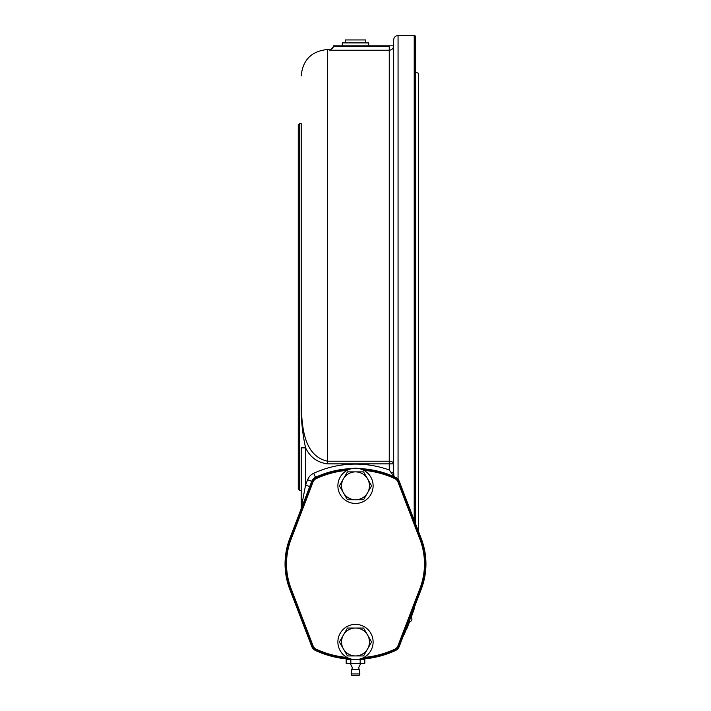 <?xml version="1.0" encoding="UTF-8"?>
<svg xmlns="http://www.w3.org/2000/svg" width="711" height="711" viewBox="0 0 711 711"><rect width="100%" height="100%" fill="white"/><g stroke="black" fill="none" stroke-linecap="round" stroke-linejoin="round"><path stroke-width="1.07" d="M299.731 123.607L299.731 490.528L298.265 489.061L298.265 125.074L299.731 123.607L301.197 123.607L301.197 403.946C301.828 424.289 302.895 455.884 327.611 461.226L327.611 49.494L329.815 49.494C332.046 49.272 333.263 48.055 333.486 45.824L393.663 45.824M398.755 480.272L398.062 479.276L398.062 35.55L414.211 35.55A1.466 1.466 0 0 1 415.677 37.016L415.677 524.087M359.037 468.576A95.398 95.398 0 0 1 395.485 477.294A7.341 7.341 0 0 1 399.262 481.329L421.268 538.662A70.451 70.451 0 0 1 421.268 589.152L399.262 646.486A7.341 7.341 0 0 1 395.485 650.521A95.398 95.398 0 0 1 359.037 659.239L359.037 659.239M348.897 659.079L351.963 659.239A95.398 95.398 0 0 1 315.515 650.521A7.341 7.341 0 0 1 311.738 646.486L289.733 589.152A70.451 70.451 0 0 1 289.733 538.662L311.738 481.329A7.341 7.341 0 0 1 315.515 477.294A95.398 95.398 0 0 1 351.963 468.576M299.731 490.528L301.197 490.528M390.863 472.3L393.663 472.3L393.956 476.414L389.255 469.989L389.255 463.865L327.611 463.865C317.515 462.621 310.174 457.289 305.597 447.859L301.197 447.859L301.197 507.974A4.399 4.399 0 0 1 300.904 509.556A4.399 4.399 0 0 0 301.197 507.974L305.597 485.035L309.712 486.617M407.003 628.364L409.554 621.725M414.62 607.701L411.216 617.397M396.223 477.685L395.485 477.294L395.174 477.961A94.661 94.661 0 0 0 362.023 469.464A94.661 94.661 0 0 1 395.218 477.979A6.603 6.603 0 0 1 398.613 481.614L420.592 538.956A69.714 69.714 0 0 1 420.592 588.859L398.613 646.201A6.603 6.603 0 0 1 395.218 649.836A94.661 94.661 0 0 1 394.881 649.987A94.661 94.661 0 0 1 362.023 658.35A94.661 94.661 0 0 0 395.174 649.854L395.485 650.521M315.515 650.521L315.826 649.854A94.661 94.661 0 0 0 316.119 649.987A7.341 7.341 0 0 1 312.316 645.943L290.417 588.895A69.714 69.714 0 0 1 290.417 538.92L312.387 481.614A6.603 6.603 0 0 1 315.782 477.979A94.661 94.661 0 0 1 348.977 469.464A94.661 94.661 0 0 0 315.826 477.961L313.667 473.295A99.798 99.798 0 0 1 389.255 469.989M393.956 476.414L395.485 477.294M393.663 472.3L393.663 39.949C393.921 37.274 395.387 35.808 398.062 35.55M313.667 473.295A11.74 11.74 0 0 0 307.632 479.747L305.597 485.035L305.597 447.859C302.397 433.363 300.931 418.726 301.197 403.946L301.197 123.607M327.611 463.865L327.611 461.226L389.255 461.226A4.399 2.64 180 0 1 393.663 463.865L389.255 463.865L389.255 46.579L389.992 45.824L393.663 45.842C393.396 48.508 391.93 49.974 389.255 50.232L329.815 50.232L333.477 46.579L389.255 46.579M333.486 45.824L333.477 46.579M393.663 45.086L393.601 45.824L389.992 45.824M415.677 72.238L418.61 73.313L418.61 531.73M290.408 588.859L312.387 646.201L290.408 588.859M347.092 470.353A93.932 93.932 0 0 0 316.422 478.494A6.603 6.603 0 0 0 313 482.129L291.101 539.187A68.976 68.976 0 0 0 291.101 588.628L313 645.686L312.316 645.943A7.341 7.341 0 0 0 316.119 649.987A94.661 94.661 0 0 1 315.782 649.836A6.603 6.603 0 0 1 312.387 646.201L312.387 646.201M355.5 669.744L351.625 669.744L351.118 673.93L359.882 673.93L359.375 669.744L355.5 669.744M358.726 667.407L360.637 663.71L358.726 667.407L359.882 673.93L359.171 675.45L351.829 675.45L351.118 673.93L352.274 667.407L350.363 663.71L352.274 667.407M348.506 663.71L346.177 663.372L348.506 663.71L346.177 663.372L346.177 659.639L350.843 659.639L350.843 663.372L348.506 663.71L355.5 663.71L350.843 663.372M362.494 663.71L355.5 663.71L362.494 663.71M364.352 663.487L364.823 663.372L364.823 659.639L360.157 659.639L360.157 663.372M347.11 659.435L346.177 659.639M350.843 659.639L352.94 659.417M358.06 659.408L360.157 659.639M365.774 42.891L365.774 39.949L345.226 39.949L345.226 42.891M404.541 633.554L405.492 630.257M404.452 633.785L406.212 629.608M416.539 601.488L406.168 629.715M404.675 633.608L404.435 634.239L404.675 633.608M404.186 634.479L404.763 632.968L404.186 634.479M362.023 469.464A94.661 94.661 0 0 1 394.881 477.828A7.341 7.341 0 0 1 398.684 481.871L420.583 538.92A69.714 69.714 0 0 1 420.583 588.895L398.684 645.943A7.341 7.341 0 0 1 394.881 649.987L394.578 649.321A6.603 6.603 0 0 0 398 645.686L419.899 588.628A68.976 68.976 0 0 0 419.899 539.187L398 482.129A6.603 6.603 0 0 0 394.578 478.494A93.932 93.932 0 0 0 363.908 470.353M348.977 658.35A94.661 94.661 0 0 1 316.119 649.987L316.422 649.321A93.932 93.932 0 0 0 347.092 657.462M289.733 538.662L290.417 538.92L312.316 481.871A7.341 7.341 0 0 1 316.119 477.828A94.661 94.661 0 0 1 348.977 469.464M398 482.129L398.684 481.871A7.341 7.341 0 0 0 394.881 477.828L394.578 478.494M355.5 471.882L347.528 471.882A16.06 16.06 0 0 0 347.412 471.953L343.422 478.858A13.944 13.944 0 0 0 343.422 492.803L347.412 499.7A16.06 16.06 0 0 0 347.528 499.771L363.472 499.771A16.06 16.06 0 0 0 363.588 499.7L367.578 492.803A13.944 13.944 0 0 0 367.578 478.858L363.588 471.953A16.06 16.06 0 0 0 363.472 471.882L355.5 471.882A13.944 13.944 0 0 0 343.422 478.858L339.44 485.764A16.06 16.06 0 0 0 339.44 485.897L343.422 492.803A13.944 13.944 0 0 0 367.578 492.803L371.56 485.897A16.06 16.06 0 0 0 371.56 485.764L367.578 478.858A13.944 13.944 0 0 0 355.5 471.882M355.5 499.771L363.472 499.771M355.5 503.441A17.615 17.615 0 0 0 373.115 485.826A17.615 17.615 0 0 0 355.5 468.22A17.615 17.615 0 0 0 337.885 485.826A17.615 17.615 0 0 0 355.5 503.441M355.5 628.044L347.528 628.044A16.06 16.06 0 0 0 347.412 628.115L343.422 635.012A13.944 13.944 0 0 0 343.422 648.956L347.412 655.862A16.06 16.06 0 0 0 347.528 655.933L363.472 655.933A16.06 16.06 0 0 0 363.588 655.862L367.578 648.956A13.944 13.944 0 0 0 367.578 635.012L363.588 628.115A16.06 16.06 0 0 0 363.472 628.044L355.5 628.044A13.944 13.944 0 0 0 343.422 635.012L339.44 641.917A16.06 16.06 0 0 0 339.44 642.051L343.422 648.956A13.944 13.944 0 0 0 367.578 648.956L371.56 642.051A16.06 16.06 0 0 0 371.56 641.917L367.578 635.012A13.944 13.944 0 0 0 355.5 628.044M343.422 648.956L339.44 642.051M355.5 659.604A17.615 17.615 0 0 0 373.115 641.989A17.615 17.615 0 0 0 355.5 624.374A17.615 17.615 0 0 0 337.885 641.989A17.615 17.615 0 0 0 355.5 659.604M368.707 45.824L368.707 42.891L342.293 42.891L342.293 45.824M289.733 589.152L291.101 588.628M311.738 646.486L312.396 646.237M307.632 479.747L312.396 481.578M419.899 539.187L421.268 538.662M398.604 481.578L399.262 481.329M398.604 646.237L399.262 646.486M419.899 588.628L421.268 589.152M414.211 520.265L414.211 35.55M329.815 50.232L329.815 49.494M363.908 657.462A93.932 93.932 0 0 0 394.578 649.321M313 645.686A6.603 6.603 0 0 0 316.422 649.321M398.684 645.943L398 645.686M291.101 539.187L290.417 538.92M313 482.129L312.316 481.871M316.119 477.828L316.422 478.494M327.611 49.494C311.569 51.059 302.762 59.866 301.197 75.908M363.57 663.71L364.823 663.372M409.234 621.734A2.568 2.568 0 0 0 410.985 617.184"/></g></svg>
